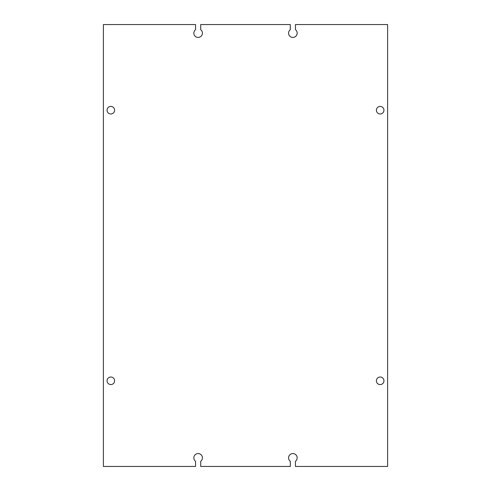 <?xml version="1.0" encoding="UTF-8"?>
<svg xmlns="http://www.w3.org/2000/svg" width="491" height="491" viewBox="0 0 491 491"><rect width="100%" height="100%" fill="white"/><g stroke="black" fill="none" stroke-linecap="round" stroke-linejoin="round"><path stroke-width="0.74" d="M200.709 24.55L200.709 29.706A4.296 4.296 0 0 1 198.131 37.439A4.296 4.296 0 0 1 195.553 29.706L195.553 24.55L103.392 24.55L103.392 466.45L195.553 466.45L195.553 461.295A4.296 4.296 0 0 1 198.131 453.561A4.296 4.296 0 0 1 200.709 461.295L200.709 466.45L290.291 466.45L290.291 461.295A4.296 4.296 0 0 1 292.869 453.561A4.296 4.296 0 0 1 295.447 461.295L295.447 466.45L387.608 466.45L387.608 24.55L295.447 24.55L295.447 29.706A4.296 4.296 0 0 1 292.869 37.439A4.296 4.296 0 0 1 290.291 29.706L290.291 24.55L200.709 24.55M114.612 380.801A3.781 3.781 0 0 1 110.837 384.582A3.781 3.781 0 0 1 107.056 380.801A3.781 3.781 0 0 1 110.837 377.02A3.781 3.781 0 0 1 114.612 380.801M114.612 110.199A3.781 3.781 0 0 1 110.837 113.98A3.781 3.781 0 0 1 107.056 110.199A3.781 3.781 0 0 1 110.837 106.418A3.781 3.781 0 0 1 114.612 110.199M383.944 380.801A3.781 3.781 0 0 1 380.163 384.582A3.781 3.781 0 0 1 376.388 380.801A3.781 3.781 0 0 1 380.163 377.02A3.781 3.781 0 0 1 383.944 380.801M383.944 110.199A3.781 3.781 0 0 1 380.163 113.98A3.781 3.781 0 0 1 376.388 110.199A3.781 3.781 0 0 1 380.163 106.418A3.781 3.781 0 0 1 383.944 110.199"/></g></svg>
